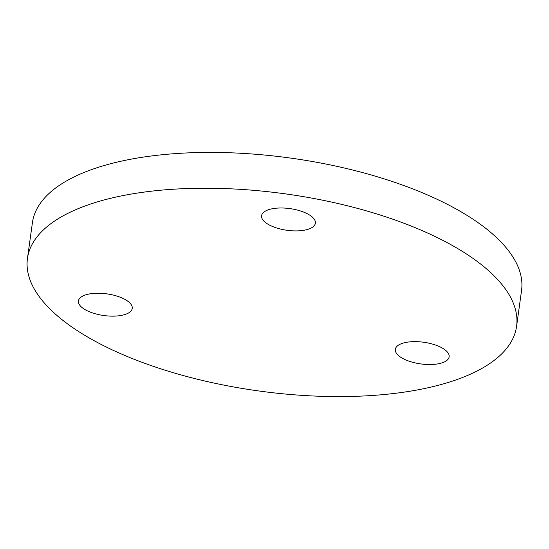<?xml version="1.0" encoding="UTF-8"?>
<svg xmlns="http://www.w3.org/2000/svg" width="549" height="549" viewBox="0 0 549 549"><rect width="100%" height="100%" fill="white"/><g stroke="black" fill="none" stroke-linecap="round" stroke-linejoin="round"><path stroke-width="0.82" d="M444.271 361.99A27.162 10.939 -172.1 0 0 449.144 356.823A27.162 10.939 -172.1 0 0 431.089 343.701A27.162 10.939 -172.1 0 0 400.207 344.189A27.162 10.939 -172.1 0 0 395.335 349.356A27.162 10.939 -172.1 0 0 413.39 362.477A27.162 10.939 -172.1 0 0 444.271 361.99M290.895 208.744A27.162 10.939 -172.1 0 0 261.578 215.709A27.162 10.939 -172.1 0 0 286.063 230.148A27.162 10.939 -172.1 0 0 315.38 223.175A27.162 10.939 -172.1 0 0 290.895 208.744M80.875 306.493A27.162 10.939 -172.1 0 0 110.39 316.107A27.162 10.939 -172.1 0 0 132.227 308.421A27.162 10.939 -172.1 0 0 129.77 302.89A27.162 10.939 -172.1 0 0 100.261 293.276A27.162 10.939 -172.1 0 0 78.425 300.962A27.162 10.939 -172.1 0 0 80.875 306.493M494.272 276.03A246.906 99.438 -172.1 0 0 225.989 188.623A246.906 99.438 -172.1 0 0 27.45 258.469A246.906 99.438 -172.1 0 0 49.76 308.785A246.906 99.438 -172.1 0 0 318.036 396.193A246.906 99.438 -172.1 0 0 516.582 326.346A246.906 99.438 -172.1 0 0 494.272 276.03M516.582 326.346L521.55 290.531A246.906 99.438 -172.1 0 0 499.24 240.215A246.906 99.438 -172.1 0 0 230.964 152.807A246.906 99.438 -172.1 0 0 32.418 222.654L27.45 258.469"/></g></svg>
